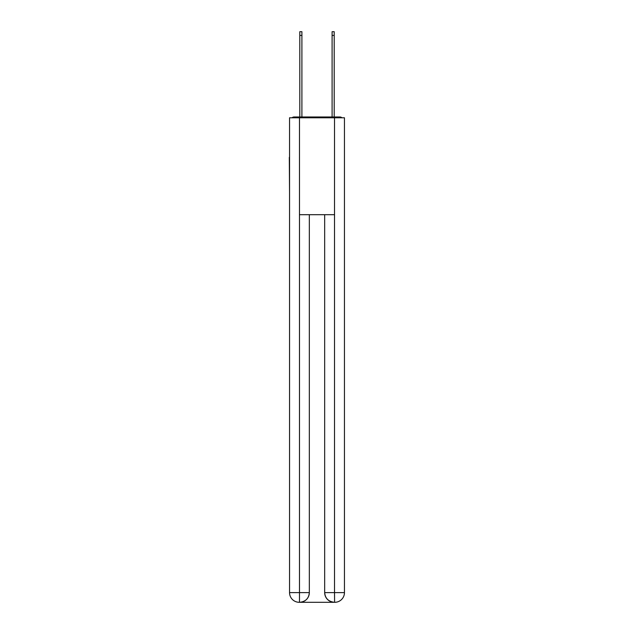 <?xml version="1.0" encoding="UTF-8"?>
<svg xmlns="http://www.w3.org/2000/svg" width="634" height="634" viewBox="0 0 634 634"><rect width="100%" height="100%" fill="white"/><g stroke="black" fill="none" stroke-linecap="round" stroke-linejoin="round"><path stroke-width="0.95" d="M344.452 193.37L344.452 125.215M289.548 157.351L289.548 125.215M289.302 157.351L289.548 193.37M341.988 117.781A3.233 3.233 0 0 0 339.856 116.973L294.144 116.973A3.233 3.233 0 0 0 292.012 117.781M294.144 116.973L299.803 116.973L299.803 31.7L301.903 31.7L301.903 116.973L304.399 116.973M329.601 116.973L332.097 116.973L332.097 31.7L334.197 31.7L334.197 116.973L339.856 116.973M299.478 117.781L289.548 117.781L289.548 592.608A9.692 9.692 0 0 0 299.232 602.3L334.364 602.3A9.692 9.692 0 0 1 324.671 592.608L324.671 214.688L324.671 592.608C325.163 598.322 328.396 601.555 334.364 602.3L334.768 602.3A9.692 9.692 0 0 0 344.452 592.608L344.452 117.781L299.478 117.781L299.478 214.688L334.522 214.688L334.522 117.781M309.329 214.688L309.329 592.608A9.692 9.692 0 0 1 299.636 602.3C305.628 601.674 308.861 598.441 309.329 592.608L309.329 214.688M324.671 592.608L334.522 592.608L334.601 602.3M289.548 592.608A9.692 9.692 0 0 0 299.232 602.3A9.692 9.692 0 0 1 289.548 592.608L299.478 592.608L299.478 602.3M309.329 592.608L299.478 592.608L299.478 214.688M334.522 214.688L334.522 592.608L344.452 592.608M299.803 35.417L301.903 35.417M334.197 35.417L332.097 35.417"/></g></svg>
